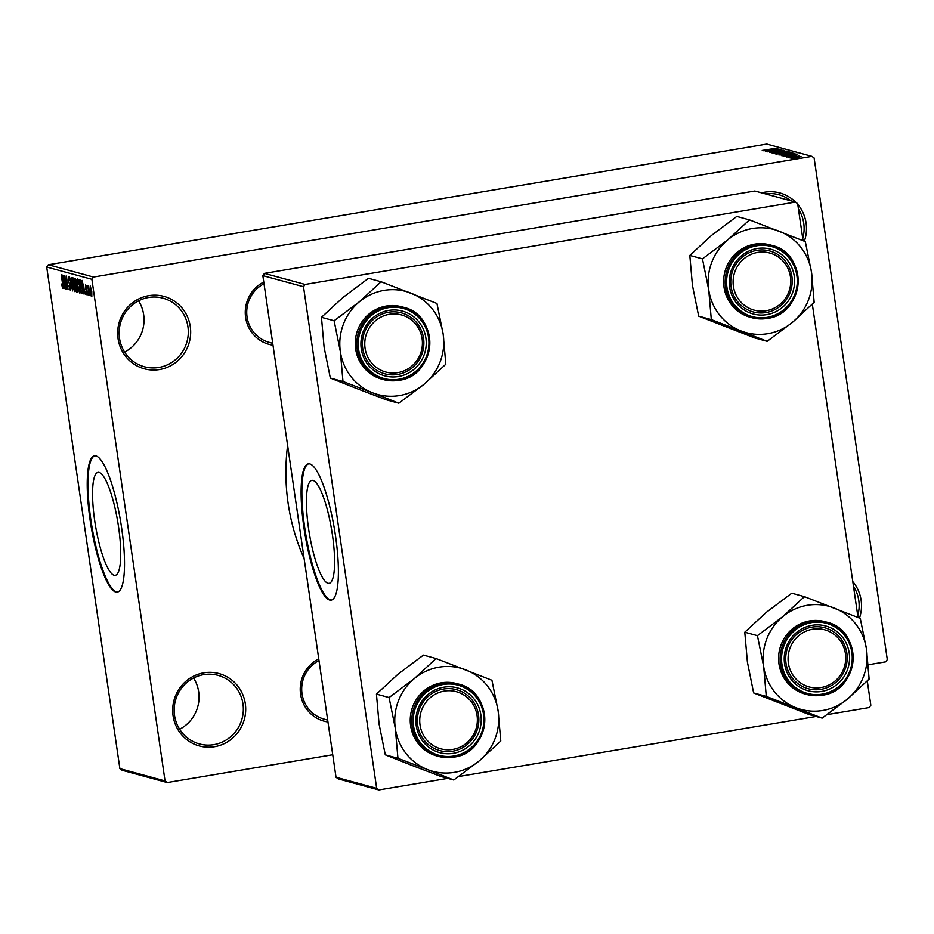 <?xml version="1.0" encoding="UTF-8"?>
<svg xmlns="http://www.w3.org/2000/svg" width="934" height="934" viewBox="0 0 934 934"><rect width="100%" height="100%" fill="white"/><g stroke="black" fill="none" stroke-linecap="round" stroke-linejoin="round"><path stroke-width="1.4" d="M193.572 678.002A35.539 34.523 -74.8 0 1 198.685 691.861A35.539 34.523 -74.8 0 1 179.632 729.244M173.082 715.841A37.512 36.438 -74.8 0 1 203.81 672.83A37.512 36.438 -74.8 0 1 245.303 703.711A37.512 36.438 -74.8 0 1 214.587 746.71A37.512 36.438 -74.8 0 1 173.082 715.841M242.957 703.897A35.539 34.523 105.2 0 0 218.077 675.364A35.539 34.523 105.2 0 0 174.53 715.397A35.539 34.523 105.2 0 0 199.421 743.943A35.539 34.523 105.2 0 0 242.957 703.897M852.8 581.613A37.512 36.438 -74.8 0 1 861.113 600.235A37.512 36.438 -74.8 0 1 859.502 618.074M857.762 615.611A35.539 34.523 105.2 0 0 858.766 600.434A35.539 34.523 105.2 0 0 853.489 586.307M761.572 192.836A37.512 36.438 -74.8 0 1 795.873 202.351M797.776 204.441A37.512 36.438 -74.8 0 1 806.089 223.063A37.512 36.438 -74.8 0 1 804.361 241.217M802.738 238.439A35.539 34.523 105.2 0 0 803.742 223.261A35.539 34.523 105.2 0 0 798.465 209.134M790.923 200.822A35.539 34.523 105.2 0 0 778.863 194.716A35.539 34.523 105.2 0 0 765.366 193.863M138.547 300.83A35.539 34.523 -74.8 0 1 143.661 314.676A35.539 34.523 -74.8 0 1 124.607 352.071M118.058 338.668A37.512 36.438 -74.8 0 1 148.786 295.658A37.512 36.438 -74.8 0 1 190.279 326.526A37.512 36.438 -74.8 0 1 159.562 369.537A37.512 36.438 -74.8 0 1 118.058 338.668M187.932 326.725A35.539 34.523 105.2 0 0 163.053 298.191A35.539 34.523 105.2 0 0 119.505 338.225A35.539 34.523 105.2 0 0 144.396 366.758A35.539 34.523 105.2 0 0 187.932 326.725M332.457 535.1A52.199 11.301 -99.5 0 0 311.863 480.38A52.199 11.301 -99.5 0 0 308.57 528.609A52.199 11.301 -99.5 0 0 329.165 583.33A52.199 11.301 -99.5 0 0 332.457 535.1M335.563 536.279A69.093 14.956 -99.5 0 0 308.313 463.848A69.093 14.956 -99.5 0 0 303.947 527.687A69.093 14.956 -99.5 0 0 331.208 600.118A69.093 14.956 -99.5 0 0 335.563 536.279M308.687 463.801A69.093 14.956 -99.5 0 0 304.706 527.558A69.093 14.956 -99.5 0 0 331.582 600.037M94.696 520.6A52.199 11.301 80.5 0 1 97.988 472.382A52.199 11.301 80.5 0 1 118.583 527.103A52.199 11.301 80.5 0 1 115.291 575.332A52.199 11.301 80.5 0 1 94.696 520.6M121.689 528.282A69.093 14.956 -99.5 0 0 94.427 455.839A69.093 14.956 -99.5 0 0 90.061 519.678A69.093 14.956 -99.5 0 0 117.322 592.121A69.093 14.956 -99.5 0 0 121.689 528.282M94.813 455.804A69.093 14.956 -99.5 0 0 90.82 519.549A69.093 14.956 -99.5 0 0 117.696 592.028M327.951 721.97A33.554 32.597 -74.8 0 1 300.585 694.219A33.554 32.597 -74.8 0 1 318.739 658.82M318.984 660.525A31.581 30.682 105.2 0 0 302.032 693.775A31.581 30.682 105.2 0 0 324.156 719.145L327.682 720.102M272.985 345.183A33.554 32.597 -74.8 0 1 245.619 317.432A33.554 32.597 -74.8 0 1 263.773 282.033M264.018 283.738A31.581 30.682 105.2 0 0 247.066 316.988A31.581 30.682 105.2 0 0 269.19 342.358L272.705 343.315M304.11 558.579A209.251 203.285 -74.8 0 1 288.116 503.298A209.251 203.285 -74.8 0 1 287.602 445.425M167.233 782.552L122.062 770.258L119.879 768.635L165.049 780.929L167.233 782.552L332.726 754.742M868.27 664.763L885.677 661.844L887.3 659.579L814.121 157.974L811.938 156.352L766.767 144.058L48.323 264.766L93.493 277.059L811.938 156.352M791.028 158.266L801.045 156.585L790.946 158.208M788.833 157.589L799.025 156.036L788.833 157.589M786.405 157.005L796.422 155.324L786.311 156.947M781.466 155.581L794.939 153.503L781.466 155.581M790.129 152.277L775.897 154.075L790.246 152.172M772.173 153.059L784.35 150.514L773.574 152.756L786.381 151.075L772.173 153.059M766.043 151.39L779.061 149.078L769.908 151.285L780.871 149.568L767.561 151.81L776.691 149.603L766.043 151.39M762.751 150.456L776.061 148.261L762.226 150.432M763.638 150.736L777.812 148.739L765.425 151.226L768.857 150.409L763.638 150.736M769.698 152.464L783.299 150.152L769.569 152.382M787.887 151.565L774.204 153.69L787.969 151.471M792.604 152.849L778.933 154.974L792.697 152.756M783.019 156.013L797.204 154.017L784.817 156.492L788.238 155.674L787.245 155.406L783.019 156.013M788.016 157.367L789.919 157.052L788.016 157.367M789.989 157.904L791.892 157.589L789.989 157.904M792.697 158.64L794.601 158.325L792.697 158.64M90.481 295.751L89.921 293.731L90.481 295.751M88.52 295.214L87.948 293.194L88.52 295.214M83.523 293.848L82.11 280.398L85.309 294.338L84.165 290.124L83.173 289.855L83.523 293.848M78.491 290.602L77.522 285.862L77.592 278.997L79.717 286.294L80.149 291.104L79.624 292.961L78.853 290.544M73.774 289.318L72.805 284.578L72.875 277.713L75 285.01L75.42 289.82L74.907 291.677L74.125 289.26M70.19 288.875L70.435 286.703L68.03 279.978L68.31 276.476L69.77 280.772L68.544 278.075L68.626 281.519L70.715 286.75L70.4 290.451L68.777 285.594L70.19 288.875L70.902 288.769M69.163 277.97L68.474 278.063L69.163 277.947M64.131 288.583L62.718 275.121L65.929 289.073L64.785 284.858L63.792 284.578L64.131 288.583M165.049 780.929L91.882 279.324L46.7 267.031L48.323 264.766M119.879 768.635L46.7 267.031M62.333 287.333L61.679 284.006L62.706 286.831L62.858 285.886L61.27 274.736L62.905 284.053L62.917 288.419L62.333 287.333L63.243 287.182M62.706 286.831L63.138 285.839M66.547 289.236L64.271 275.553L67.376 286.878L66.081 276.044L68.065 289.645L64.96 278.344L66.547 289.236M72.677 290.906L69.56 276.989L72.292 289.271L71.591 277.538L72.677 290.906M77.569 292.108L76.401 291.922L74.416 278.309L75.304 278.554L76.6 282.185L77.44 292.167M82.227 293.393L81.118 293.206L79.133 279.593L80.429 280.188L82.052 286.843C82.694 290.743 82.659 292.937 81.97 293.428L82.11 293.439M86.92 293.591L85.368 287.392L85.601 284.742L87.341 291.992L87.107 295.004L85.94 291.63L87.025 293.568M86.325 286.073L85.624 287.263M89.337 295.436L87.609 285.465L88.123 287.123L88.555 286.061L89.337 295.436M88.426 287.217L88.345 288.302M91.871 296.23L90.178 290.918L90.224 286.002L91.765 291.245L91.801 296.265M305.114 284.45L795.488 202.059L754.824 190.991L264.45 273.382L305.114 284.45L303.503 286.715L262.839 275.647L264.45 273.382M827.034 714.638L869.227 707.552L870.838 705.287L867.277 680.886M858.031 617.479L812.311 304.099M803.065 240.692L797.671 203.682L795.488 202.059M378.854 789.942L338.201 778.874L336.018 777.251L376.671 788.319L378.854 789.942L447.76 778.361M458.687 776.528L816.106 716.471M376.671 788.319L303.503 286.715M336.018 777.251L262.839 275.647M93.493 277.059L91.882 279.324M64.948 284.391L63.792 284.578M63.349 279.126L63.652 283.014L64.458 283.236L63.349 279.126M74.416 281.741L73.027 279.301L73.739 279.184L73.109 279.313L73.097 284.672L74.673 290.089L75.42 289.984M74.977 284.847L74.136 281.788M74.673 290.089L74.708 284.893M75.42 289.96L74.802 290.065M77.755 291.688L76.401 291.922M74.93 279.978L75.526 284.041L76.355 284.146L74.93 279.978L76.074 279.78M76.763 284.076L76.063 284.193M75.759 285.629L77.067 290.567L77.3 288.337L75.759 285.629L76.915 285.442M76.997 285.676L76.331 285.792M77.791 290.404L77.067 290.567M79.145 283.025L77.744 280.597L78.456 280.469L77.826 280.597L77.814 285.967L79.39 291.373L80.149 291.268M79.694 286.131L78.853 283.072M79.39 291.373L79.425 286.178M80.149 291.245L79.53 291.35M82.437 292.984L81.118 293.206M80.826 281.064L79.659 281.262L81.176 291.688L82.519 291.723M80.896 281.274L79.659 281.262M81.036 281.718L80.161 281.403M82.029 286.703L80.616 281.788M82.425 289.995L81.76 286.75M81.69 291.828L82.134 290.042M84.329 289.657L83.173 289.855M82.729 284.403L83.044 288.291L83.838 288.513L82.729 284.403M91.754 291.221L90.388 287.415L91.602 294.829M91.52 294.84L91.485 291.268M773.644 149.323L769.511 149.895L773.644 149.323M775.559 153.713L775.465 153.118M786.311 151.658L775.757 153.421L786.428 152.008M789.3 152.511L789.207 151.833M787.934 152.172L783.965 152.849L787.934 152.172M782.412 153.106L777.742 153.888L782.412 153.106M780.275 154.997L780.194 154.402M791.028 152.942L780.485 154.717L791.156 153.304M794.028 153.83L793.923 153.118M792.662 153.456L782.47 155.172L789.008 154.67L792.662 153.456M793.036 154.6L788.891 155.172L793.036 154.6M799.656 156.807L792.417 158.033L799.749 157.099M479.095 761A53.413 51.884 -74.8 0 1 454.414 772.36A53.413 51.884 -74.8 0 1 427.679 769.639L453.796 780.007L479.095 761L500.787 741.001L498.161 711.124L491.926 680.267L436.073 658.528L414.392 678.528L389.081 697.546L395.327 728.403L397.942 758.28L427.679 769.639A53.413 51.884 -74.8 0 1 395.327 728.403A53.413 51.884 -74.8 0 1 414.392 678.528A53.413 51.884 -74.8 0 1 465.809 669.888A53.413 51.884 -74.8 0 1 498.161 711.124A53.413 51.884 105.2 0 1 479.095 761M453.13 779.75A61.305 59.554 105.2 0 0 453.749 779.645A61.305 59.554 105.2 0 0 454.356 779.54M453.375 753.306A33.554 32.597 -74.8 0 1 416.237 725.683A33.554 32.597 -74.8 0 1 443.732 687.202A33.554 32.597 -74.8 0 1 480.858 714.825A33.554 32.597 -74.8 0 1 453.375 753.306M443.557 689.023A31.581 30.682 105.2 0 0 417.416 718.62A31.581 30.682 105.2 0 0 439.809 750.609A31.581 30.682 105.2 0 0 452.64 751.24A31.581 30.682 105.2 0 0 478.792 721.632A31.581 30.682 105.2 0 0 456.387 689.654A31.581 30.682 105.2 0 0 443.557 689.023M456.586 683.571A37.512 36.438 105.2 0 0 441.35 682.824A37.512 36.438 105.2 0 0 410.306 717.977A37.512 36.438 105.2 0 0 436.902 755.956L438.431 756.377A37.512 36.438 -74.8 0 1 411.836 718.386A37.512 36.438 -74.8 0 1 442.891 683.244A37.512 36.438 -74.8 0 1 458.127 683.992A37.512 36.438 -74.8 0 1 484.723 721.97A37.512 36.438 -74.8 0 1 453.667 757.124A37.512 36.438 -74.8 0 1 438.431 756.377L453.691 757.124C491.599 753.026 495.324 691.779 458.127 683.992L456.586 683.571M397.942 758.28L385.298 754.835L411.415 765.215L441.152 776.563L453.796 780.007M385.298 754.835L379.064 723.978L376.437 694.102L389.081 697.546M376.437 694.102L398.129 674.103L423.429 655.096L436.073 658.528M436.75 658.797A61.305 59.554 105.2 0 0 435.513 658.995M389.653 697.079A61.305 59.554 105.2 0 0 389.186 698.27M397.837 757.556A61.305 59.554 105.2 0 0 398.62 758.536M500.227 741.468A61.305 59.554 105.2 0 0 500.682 740.277M492.031 680.991A61.305 59.554 105.2 0 0 491.261 679.999M419.88 717.592A29.608 28.767 105.2 0 0 445.53 749.687A29.608 28.767 105.2 0 0 477.216 722.916A29.608 28.767 105.2 0 0 451.577 690.821A29.608 28.767 105.2 0 0 419.88 717.592M478.675 722.974A31.581 30.682 -74.8 0 1 439.809 750.609A31.581 30.682 -74.8 0 1 417.521 717.289A31.581 30.682 -74.8 0 1 456.387 689.654A31.581 30.682 -74.8 0 1 478.675 722.974M790.362 670.308A29.608 28.767 105.2 0 0 828.154 685.404A29.608 28.767 105.2 0 0 843.437 646.421A29.608 28.767 105.2 0 0 805.633 631.337A29.608 28.767 105.2 0 0 790.362 670.308M844.745 645.499A31.581 30.682 -74.8 0 1 839.538 678.714A31.581 30.682 -74.8 0 1 808.155 688.72A31.581 30.682 -74.8 0 1 788.144 670.986A31.581 30.682 -74.8 0 1 793.351 637.77A31.581 30.682 -74.8 0 1 824.734 627.765A31.581 30.682 -74.8 0 1 844.745 645.499M420.125 331.523A29.608 28.767 105.2 0 0 382.321 316.439A29.608 28.767 105.2 0 0 367.05 355.41A29.608 28.767 105.2 0 0 404.842 370.506A29.608 28.767 105.2 0 0 420.125 331.523M364.832 356.087A31.581 30.682 -74.8 0 1 370.039 322.872A31.581 30.682 -74.8 0 1 401.422 312.867A31.581 30.682 -74.8 0 1 421.432 330.601A31.581 30.682 -74.8 0 1 416.225 363.816A31.581 30.682 -74.8 0 1 384.843 373.822A31.581 30.682 -74.8 0 1 364.832 356.087M790.596 284.251A29.608 28.767 105.2 0 0 764.958 252.145A29.608 28.767 105.2 0 0 733.26 278.916A29.608 28.767 105.2 0 0 758.91 311.01A29.608 28.767 105.2 0 0 790.596 284.251M730.902 278.612A31.581 30.682 -74.8 0 1 769.768 250.977A31.581 30.682 -74.8 0 1 792.055 284.298A31.581 30.682 -74.8 0 1 753.189 311.933A31.581 30.682 -74.8 0 1 730.902 278.612M822.142 718.118L809.498 714.673L753.645 692.946L766.289 696.39L822.142 718.118L847.442 699.111L869.134 679.111L866.507 649.235L860.272 618.378L804.419 596.651L782.739 616.638A53.413 51.884 -74.8 0 1 807.42 605.279A53.413 51.884 -74.8 0 1 834.155 607.999A53.413 51.884 -74.8 0 1 866.507 649.235A53.413 51.884 -74.8 0 1 847.442 699.111A53.413 51.884 -74.8 0 1 796.025 707.75A53.413 51.884 -74.8 0 1 763.673 666.514L766.289 696.39M805.096 596.908A61.305 59.554 105.2 0 0 804.478 597.001A61.305 59.554 105.2 0 0 803.859 597.118M812.078 625.313A33.554 32.597 -74.8 0 1 849.204 652.936A33.554 32.597 -74.8 0 1 821.722 691.417A33.554 32.597 -74.8 0 1 784.583 663.794A33.554 32.597 -74.8 0 1 812.078 625.313M820.986 689.35A31.581 30.682 105.2 0 0 847.138 659.754A31.581 30.682 105.2 0 0 824.734 627.765A31.581 30.682 105.2 0 0 811.903 627.134A31.581 30.682 105.2 0 0 785.763 656.73A31.581 30.682 105.2 0 0 808.155 688.72A31.581 30.682 105.2 0 0 820.986 689.35M809.696 620.935A37.512 36.438 105.2 0 0 778.652 656.088A37.512 36.438 105.2 0 0 805.248 694.067L806.778 694.487A37.512 36.438 -74.8 0 1 780.182 656.509A37.512 36.438 -74.8 0 1 811.237 621.355A37.512 36.438 -74.8 0 1 826.473 622.102A37.512 36.438 -74.8 0 1 853.069 660.081A37.512 36.438 -74.8 0 1 822.013 695.235A37.512 36.438 -74.8 0 1 806.778 694.487L822.037 695.235C859.945 691.148 863.67 629.89 826.473 622.102L824.932 621.682A37.512 36.438 105.2 0 0 809.696 620.935M753.645 692.946L747.41 662.089L744.783 632.213L766.475 612.214L791.775 593.207L804.419 596.651M744.783 632.213L757.427 635.657L763.673 666.514A53.413 51.884 105.2 0 1 782.739 616.638L757.427 635.657M821.476 717.861A61.305 59.554 105.2 0 0 822.702 717.651M868.573 679.578A61.305 59.554 105.2 0 0 869.029 678.388M860.377 619.102A61.305 59.554 105.2 0 0 859.607 618.11M757.999 635.19A61.305 59.554 105.2 0 0 757.532 636.381M766.184 695.667A61.305 59.554 105.2 0 0 766.966 696.647M424.129 384.213A53.413 51.884 -74.8 0 1 399.448 395.572A53.413 51.884 -74.8 0 1 372.713 392.852L398.83 403.219L424.129 384.213L445.822 364.213L443.195 334.337L436.96 303.48L381.107 281.753L359.427 301.74L334.115 320.759L340.361 351.616L342.976 381.492L372.713 392.852A53.413 51.884 -74.8 0 1 340.361 351.616A53.413 51.884 -74.8 0 1 359.427 301.74A53.413 51.884 -74.8 0 1 410.843 293.101A53.413 51.884 -74.8 0 1 443.195 334.337A53.413 51.884 105.2 0 1 424.129 384.213M398.164 402.963A61.305 59.554 105.2 0 0 398.783 402.858A61.305 59.554 105.2 0 0 399.39 402.752M398.409 376.519A33.554 32.597 -74.8 0 1 361.271 348.896A33.554 32.597 -74.8 0 1 388.766 310.415A33.554 32.597 -74.8 0 1 425.892 338.038A33.554 32.597 -74.8 0 1 398.409 376.519M388.591 312.236A31.581 30.682 105.2 0 0 362.45 341.844A31.581 30.682 105.2 0 0 384.843 373.822A31.581 30.682 105.2 0 0 397.674 374.452A31.581 30.682 105.2 0 0 423.814 344.856A31.581 30.682 105.2 0 0 401.422 312.867A31.581 30.682 105.2 0 0 388.591 312.236M398.701 380.336A37.512 36.438 -74.8 0 1 383.465 379.589L398.725 380.336C436.633 376.25 440.358 314.992 403.161 307.204L401.62 306.784A37.512 36.438 105.2 0 0 386.384 306.037A37.512 36.438 105.2 0 0 355.34 341.19A37.512 36.438 105.2 0 0 381.936 379.169L383.465 379.589A37.512 36.438 -74.8 0 1 356.87 341.611A37.512 36.438 -74.8 0 1 387.925 306.457A37.512 36.438 -74.8 0 1 403.161 307.204A37.512 36.438 -74.8 0 1 429.757 345.16A37.512 36.438 -74.8 0 1 398.748 380.325M342.976 381.492L330.332 378.048L356.449 388.427L386.186 399.775L398.83 403.219M330.332 378.048L324.098 347.191L321.471 317.315L334.115 320.759M321.471 317.315L343.163 297.316L368.463 278.309L381.107 281.753M381.784 282.01A61.305 59.554 105.2 0 0 380.547 282.22M334.676 320.292A61.305 59.554 105.2 0 0 334.22 321.483M342.871 380.768A61.305 59.554 105.2 0 0 343.654 381.749M445.261 364.68A61.305 59.554 105.2 0 0 445.716 363.489M437.065 304.204A61.305 59.554 105.2 0 0 436.295 303.211M767.176 341.33L754.532 337.886L698.679 316.159L711.323 319.603L767.176 341.33L792.476 322.323L814.168 302.324L811.541 272.448L805.306 241.591L749.453 219.864L727.773 239.851A53.413 51.884 -74.8 0 1 752.454 228.491A53.413 51.884 -74.8 0 1 779.189 231.212A53.413 51.884 -74.8 0 1 811.541 272.448A53.413 51.884 -74.8 0 1 792.476 322.323A53.413 51.884 -74.8 0 1 741.059 330.963A53.413 51.884 -74.8 0 1 708.708 289.727L711.323 319.603M750.119 220.12A61.305 59.554 105.2 0 0 749.512 220.214A61.305 59.554 105.2 0 0 748.893 220.331M757.112 248.526A33.554 32.597 -74.8 0 1 794.239 276.149A33.554 32.597 -74.8 0 1 766.756 314.63A33.554 32.597 -74.8 0 1 729.617 287.007A33.554 32.597 -74.8 0 1 757.112 248.526M766.02 312.563A31.581 30.682 105.2 0 0 792.16 282.967A31.581 30.682 105.2 0 0 769.768 250.977A31.581 30.682 105.2 0 0 756.937 250.347A31.581 30.682 105.2 0 0 730.797 279.955A31.581 30.682 105.2 0 0 753.189 311.933A31.581 30.682 105.2 0 0 766.02 312.563M767.048 318.447A37.512 36.438 -74.8 0 1 751.812 317.7L767.071 318.447C804.98 314.361 808.704 253.102 771.507 245.315L769.966 244.895A37.512 36.438 105.2 0 0 754.73 244.148A37.512 36.438 105.2 0 0 723.687 279.301A37.512 36.438 105.2 0 0 750.282 317.28L751.812 317.7A37.512 36.438 -74.8 0 1 725.216 279.721A37.512 36.438 -74.8 0 1 756.271 244.568A37.512 36.438 -74.8 0 1 771.507 245.315A37.512 36.438 -74.8 0 1 798.103 283.271A37.512 36.438 -74.8 0 1 767.094 318.436M698.679 316.159L692.433 285.302L689.817 255.426L711.498 235.426L736.809 216.419L749.453 219.864M689.817 255.426L702.461 258.87L708.708 289.727A53.413 51.884 105.2 0 1 727.773 239.851L702.461 258.87M766.51 341.073A61.305 59.554 105.2 0 0 767.736 340.863M813.607 302.791A61.305 59.554 105.2 0 0 814.063 301.6M805.412 242.315A61.305 59.554 105.2 0 0 804.641 241.322M703.022 258.403A61.305 59.554 105.2 0 0 702.566 259.594M711.218 318.879A61.305 59.554 105.2 0 0 711.988 319.86M70.003 283.819L69.338 283.924M76.133 279.99L75.432 280.118M453.772 756.026A36.321 35.282 105.2 0 0 483.52 714.382A36.321 35.282 105.2 0 0 443.335 684.482A36.321 35.282 105.2 0 0 413.575 726.127A36.321 35.282 105.2 0 0 453.772 756.026M811.681 622.593A36.321 35.282 105.2 0 0 781.921 664.237A36.321 35.282 105.2 0 0 822.118 694.137A36.321 35.282 105.2 0 0 851.866 652.492A36.321 35.282 105.2 0 0 811.681 622.593M398.806 379.239A36.321 35.282 105.2 0 0 428.554 337.594A36.321 35.282 105.2 0 0 388.369 307.695A36.321 35.282 105.2 0 0 358.609 349.339A36.321 35.282 105.2 0 0 398.806 379.239M756.715 245.805A36.321 35.282 105.2 0 0 726.956 287.45A36.321 35.282 105.2 0 0 767.153 317.35A36.321 35.282 105.2 0 0 796.9 275.705A36.321 35.282 105.2 0 0 756.715 245.805M77.207 290.579L77.791 290.486M85.741 286.154L86.325 286.061"/></g></svg>
